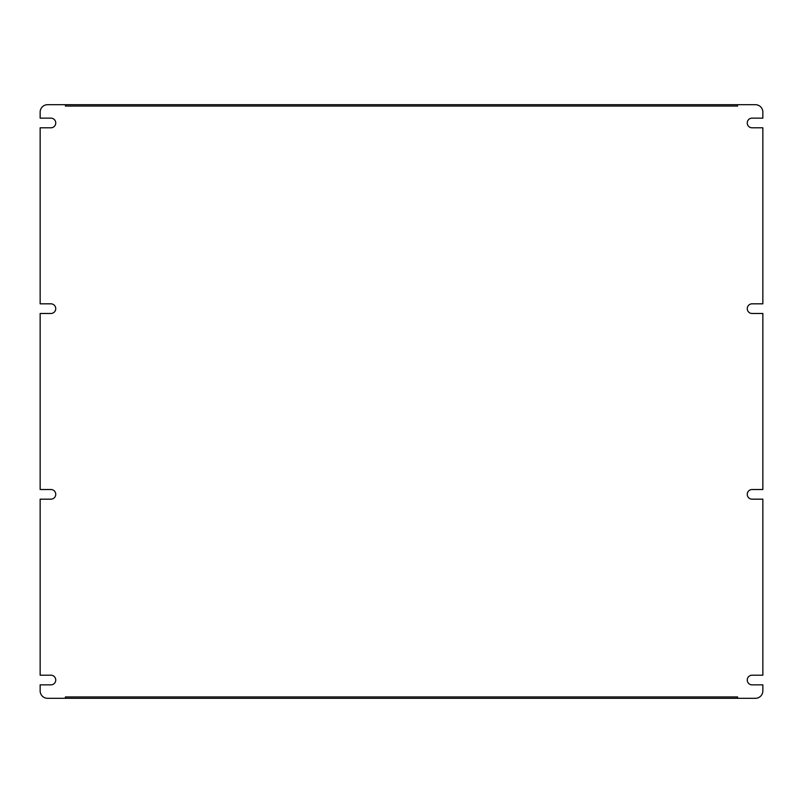 <?xml version="1.0" encoding="UTF-8"?>
<svg xmlns="http://www.w3.org/2000/svg" width="803" height="803" viewBox="0 0 803 803"><rect width="100%" height="100%" fill="white"/><g stroke="black" fill="none" stroke-linecap="round" stroke-linejoin="round"><path stroke-width="1.2" d="M762.85 489.519L762.85 313.481L752.08 313.481A4.828 4.828 0 0 1 747.252 308.653A4.828 4.828 0 0 1 752.08 303.825L762.85 303.825L762.85 127.797L752.08 127.797A4.828 4.828 0 0 1 747.252 122.969A4.828 4.828 0 0 1 752.08 118.141L762.85 118.141L762.85 112.119A7.428 7.428 0 0 0 755.422 104.691L737.596 104.691L737.596 106.056L65.404 106.056L65.404 104.691L47.578 104.691A7.428 7.428 0 0 0 40.15 112.119L40.15 118.141L50.92 118.141A4.828 4.828 0 0 1 55.748 122.969A4.828 4.828 0 0 1 50.92 127.797L40.15 127.797L40.15 303.825L50.92 303.825A4.828 4.828 0 0 1 55.748 308.653A4.828 4.828 0 0 1 50.92 313.481L40.15 313.481L40.15 489.519L50.92 489.519A4.828 4.828 0 0 1 55.748 494.347A4.828 4.828 0 0 1 50.92 499.175L40.15 499.175L40.15 675.203L50.92 675.203A4.828 4.828 0 0 1 55.748 680.031A4.828 4.828 0 0 1 50.92 684.859L40.15 684.859L40.15 690.881A7.428 7.428 0 0 0 47.578 698.309L65.404 698.309L65.404 696.944L737.596 696.944L737.596 698.309L755.422 698.309A7.428 7.428 0 0 0 762.85 690.881L762.85 684.859L752.08 684.859A4.828 4.828 0 0 1 747.252 680.031A4.828 4.828 0 0 1 752.08 675.203L762.85 675.203L762.85 499.175L752.08 499.175A4.828 4.828 0 0 1 747.252 494.347A4.828 4.828 0 0 1 752.08 489.519L762.85 489.519M65.404 104.691L737.596 104.691M65.404 698.309L737.596 698.309"/></g></svg>
